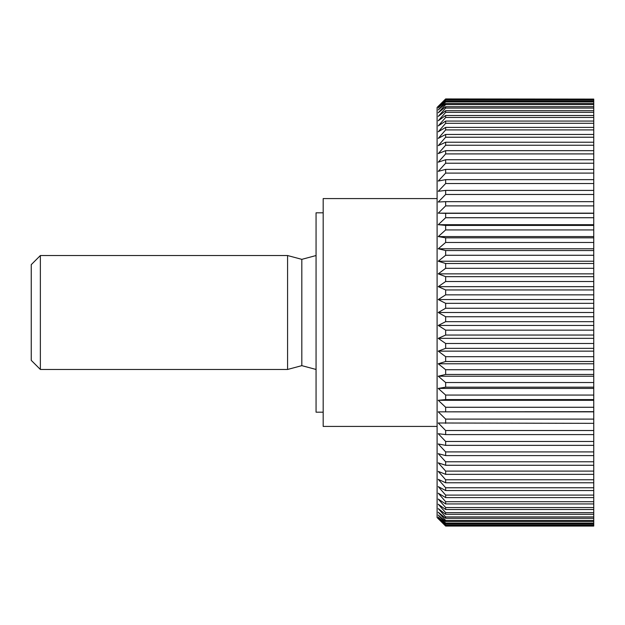 <?xml version="1.0" encoding="UTF-8"?>
<svg xmlns="http://www.w3.org/2000/svg" width="625" height="625" viewBox="0 0 625 625"><rect width="100%" height="100%" fill="white"/><g stroke="black" fill="none" stroke-linecap="round" stroke-linejoin="round"><path stroke-width="0.94" d="M323.18 412.18L316.062 412.18L316.062 212.82L323.18 212.82M437.102 426.422L323.18 426.422L323.18 198.578L437.102 198.578M593.75 316.75L445.648 316.75L438.25 312.5L445.648 308.25L593.75 308.25L593.75 525.914L445.648 526.062L437.102 517.562L437.102 107.438L445.648 98.938L593.75 99.086L593.75 303.328L445.648 303.328L438.25 299.555L593.75 299.555M445.648 525.914L438.25 518.305L445.648 525.375L593.75 525.375M593.75 524.914L445.648 524.914L445.648 525.375M445.648 524.914L438.25 517.078L445.648 523.852L593.75 523.852M593.75 523.078L445.648 523.078L445.648 523.852M445.648 523.078L438.25 515.055L445.648 521.484L593.75 521.484M593.75 520.414L445.648 520.414L445.648 521.484M445.648 520.414L438.25 512.227L445.648 518.297L593.75 518.297M593.75 516.922L445.648 516.922L445.648 518.297M445.648 516.922L438.25 508.617L445.648 514.297L593.75 514.297M593.75 512.633L445.648 512.633L445.648 514.297M445.648 512.633L438.25 504.227L445.648 509.508L593.75 509.508M593.75 507.547L445.648 507.547L445.648 509.508M445.648 507.547L438.25 499.086L445.648 503.93L593.75 503.93M593.75 501.695L445.648 501.695L445.648 503.93M445.648 501.695L438.25 493.203L445.648 497.602L593.75 497.602M593.75 495.094L445.648 495.094L445.648 497.602M445.648 495.094L438.25 486.609L445.648 490.547L593.75 490.547M593.75 487.773L445.648 487.773L445.648 490.547M445.648 487.773L438.25 479.328L445.648 482.781L593.75 482.781M593.75 479.766L445.648 479.766L445.648 482.781M445.648 479.766L438.25 471.383L445.648 474.344L593.75 474.344M593.75 471.094L445.648 471.094L445.648 474.344M445.648 471.094L438.25 462.82L445.648 465.273L593.75 465.273M593.75 461.789L445.648 461.789L445.648 465.273M445.648 461.789L438.25 453.656L445.648 455.602L593.75 455.602M593.75 451.906L445.648 451.906L445.648 455.602M445.648 451.906L438.25 443.945L445.648 445.359L593.75 445.359M593.75 441.469L445.648 441.469L445.648 445.359M445.648 441.469L438.25 433.703L445.648 434.594L593.75 434.594M593.75 430.523L445.648 430.523L445.648 434.594M445.648 430.523L438.25 422.992L593.75 423.344M593.75 419.109L445.648 419.109L445.648 423.344M445.648 419.109L438.25 411.844L593.75 411.664M593.75 407.273L445.648 407.273L445.648 411.664M445.648 407.273L438.25 400.297L445.648 399.586L593.75 399.586M593.75 395.07L445.648 395.07L445.648 399.586M445.648 395.07L438.25 388.414L445.648 387.172L593.75 387.172M593.75 382.539L445.648 382.539L445.648 387.172M445.648 382.539L438.25 376.219L445.648 374.453L593.75 374.453M593.75 369.727L445.648 369.727L445.648 374.453M445.648 369.727L438.25 363.781L445.648 361.5L593.75 361.5M593.75 356.688L445.648 356.688L445.648 361.5M445.648 356.688L438.25 351.141L445.648 348.344L593.75 348.344M593.75 343.484L445.648 343.484L445.648 348.344M445.648 343.484L438.25 338.344L445.648 335.055L593.75 335.055M593.75 330.148L445.648 330.148L445.648 335.055M445.648 330.148L438.25 325.445L445.648 321.672L593.75 321.672M445.648 316.75L445.648 321.672M40.367 255.539L40.367 369.461L31.25 360.352L31.25 264.648L40.367 255.539L287.578 255.539L287.578 369.461L301.82 365.648L316.062 369.461M316.062 255.539L301.82 259.352L301.82 365.648M438.25 299.555L445.648 294.852L593.75 294.852M445.648 303.328L445.648 308.25M593.75 289.945L445.648 289.945L445.648 294.852M445.648 289.945L438.25 286.656L445.648 281.516L593.75 281.516M593.75 276.656L445.648 276.656L445.648 281.516M445.648 276.656L438.25 273.859L445.648 268.312L593.75 268.312M593.75 263.5L445.648 263.5L445.648 268.312M445.648 263.5L438.25 261.219L445.648 255.273L593.75 255.273M593.75 250.547L445.648 250.547L445.648 255.273M445.648 250.547L438.25 248.781L445.648 242.461L593.75 242.461M593.75 237.828L445.648 237.828L445.648 242.461M445.648 237.828L438.25 236.586L445.648 229.93L593.75 229.93M593.75 225.414L445.648 225.414L445.648 229.93M445.648 225.414L438.25 224.703L445.648 217.727L593.75 217.727M593.75 213.336L445.648 213.336L445.648 217.727M445.648 213.336L438.25 213.156L445.648 205.891L593.75 205.891M593.75 201.656L445.648 201.656L445.648 205.891M445.648 201.656L438.25 202.008L445.648 194.477L593.75 194.477M593.75 190.406L445.648 190.406L445.648 194.477M445.648 190.406L438.25 191.297L445.648 183.531L593.75 183.531M593.75 179.641L445.648 179.641L445.648 183.531M445.648 179.641L438.25 181.055L445.648 173.094L593.75 173.094M593.75 169.398L445.648 169.398L445.648 173.094M445.648 169.398L438.25 171.344L445.648 163.211L593.75 163.211M593.75 159.727L445.648 159.727L445.648 163.211M445.648 159.727L438.25 162.18L445.648 153.906L593.75 153.906M593.75 150.656L445.648 150.656L445.648 153.906M445.648 150.656L438.25 153.617L445.648 145.234L593.75 145.234M593.75 142.219L445.648 142.219L445.648 145.234M445.648 142.219L438.25 145.672L445.648 137.227L593.75 137.227M593.75 134.453L445.648 134.453L445.648 137.227M445.648 134.453L438.25 138.391L445.648 129.906L593.75 129.906M593.75 127.398L445.648 127.398L445.648 129.906M445.648 127.398L438.25 131.797L445.648 123.305L593.75 123.305M593.75 121.07L445.648 121.07L445.648 123.305M445.648 121.07L438.25 125.914L445.648 117.453L593.75 117.453M593.75 115.492L445.648 115.492L445.648 117.453M445.648 115.492L438.25 120.773L445.648 112.367L593.75 112.367M593.75 110.703L445.648 110.703L445.648 112.367M445.648 110.703L438.25 116.383L445.648 108.078L593.75 108.078M593.75 106.703L445.648 106.703L445.648 108.078M445.648 106.703L438.25 112.773L445.648 104.586L593.75 104.586M593.75 103.516L445.648 103.516L445.648 104.586M445.648 103.516L438.25 109.945L445.648 101.922L593.75 101.922M593.75 101.148L445.648 101.148L445.648 101.922M445.648 101.148L438.25 107.922L445.648 100.086L593.75 100.086M593.75 99.625L445.648 99.625L445.648 100.086M445.648 99.625L438.25 106.695L445.648 99.086M438.25 286.656L593.75 286.656M593.75 303.328L593.75 308.25M593.75 525.914L445.648 526.062L593.75 526.062M445.648 98.938L593.75 99.086M438.25 273.859L593.75 273.859M438.25 261.219L593.75 261.219M438.25 248.781L593.75 248.781M438.25 236.586L593.75 236.586M438.25 224.703L593.75 224.703M438.25 213.156L593.75 213.156M438.25 411.844L593.75 411.844M438.25 400.297L593.75 400.297M438.25 388.414L593.75 388.414M438.25 376.219L593.75 376.219M438.25 363.781L593.75 363.781M438.25 351.141L593.75 351.141M438.25 338.344L593.75 338.344M438.25 325.445L593.75 325.445M438.25 312.5L593.75 312.5M301.82 259.352L287.578 255.539M40.367 369.461L287.578 369.461"/></g></svg>
